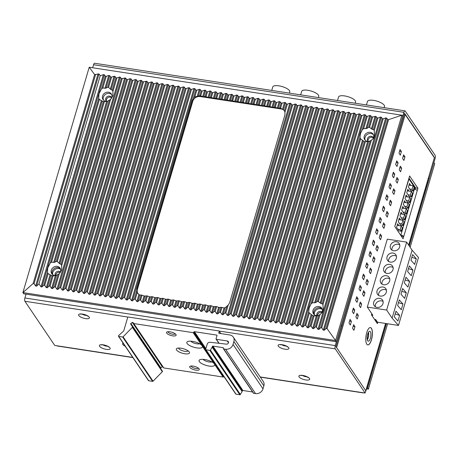 <?xml version="1.0" encoding="UTF-8"?>
<svg xmlns="http://www.w3.org/2000/svg" width="458" height="458" viewBox="0 0 458 458"><rect width="100%" height="100%" fill="white"/><g stroke="black" fill="none" stroke-linecap="round" stroke-linejoin="round"><path stroke-width="0.69" d="M60.204 272.464A3.132 2.737 -34 0 0 55.87 274.685A3.132 2.737 -34 0 0 55.75 275.47M321.917 312.602A3.132 2.737 -34 0 0 317.583 314.823A3.132 2.737 -34 0 0 317.468 315.608M408.776 245.265L427.932 180.183A2.502 0.836 16.4 0 0 427.846 179.828L434.35 157.724L405.198 114.563A2.502 0.836 -163.6 0 0 404.408 113.927M408.988 178.105L415.612 187.912L415.183 189.377M367.31 339.876A5.009 1.769 98.7 0 0 368.478 332.233M352.557 328.3L353.628 324.676L354.99 326.697L353.92 330.321L352.557 328.3M365.587 391.372A2.502 0.836 -163.6 0 0 365.85 391.121A2.502 0.836 -163.6 0 0 365.765 390.771L336.607 347.611L405.198 114.563M352.317 311.686L353.381 308.062L354.744 310.077L353.679 313.701L352.317 311.686M355.895 316.976L356.959 313.352L358.322 315.373L357.257 318.997L355.895 316.976M355.648 300.362L356.713 296.738L358.076 298.753L357.011 302.377L355.648 300.362M359.227 305.652L360.291 302.028L361.654 304.049L360.589 307.673L359.227 305.652M358.98 289.038L360.051 285.414L361.414 287.429L360.343 291.053L358.98 289.038M362.559 294.328L363.623 290.704L364.986 292.725L363.921 296.349L362.559 294.328M362.312 277.714L363.383 274.09L364.745 276.105L363.675 279.729L362.312 277.714M365.89 283.004L366.955 279.38L368.318 281.401L367.253 285.025L365.89 283.004M365.65 266.39L366.715 262.766L368.077 264.781L367.013 268.405L365.65 266.39M369.222 271.68L370.293 268.056L371.65 270.077L370.585 273.701L369.222 271.68M368.982 255.066L370.047 251.442L371.409 253.457L370.345 257.081L368.982 255.066M372.554 260.356L373.625 256.738L374.988 258.753L373.917 262.377L372.554 260.356M372.314 243.742L373.379 240.118L374.741 242.133L373.676 245.757L372.314 243.742M375.892 249.037L376.957 245.414L378.319 247.429L377.255 251.053L375.892 249.037M375.646 232.418L376.711 228.794L378.073 230.809L377.008 234.433L375.646 232.418M379.224 237.713L380.289 234.09L381.651 236.105L380.587 239.729L379.224 237.713M378.978 221.094L380.043 217.47L381.405 219.485L380.34 223.109L378.978 221.094M382.556 226.389L383.621 222.765L384.983 224.781L383.918 228.405L382.556 226.389M382.31 209.77L383.38 206.146L384.743 208.161L383.672 211.785L382.31 209.77M385.888 215.065L386.953 211.441L388.315 213.457L387.25 217.081L385.888 215.065M385.642 198.446L386.712 194.822L388.075 196.837L387.004 200.461L385.642 198.446M389.22 203.741L390.285 200.117L391.647 202.133L390.582 205.756L389.22 203.741M388.979 187.122L390.044 183.498L391.407 185.513L390.342 189.137L388.979 187.122M392.552 192.417L393.622 188.793L394.985 190.809L393.914 194.432L392.552 192.417M392.311 175.798L393.376 172.174L394.739 174.189L393.674 177.813L392.311 175.798M395.884 181.093L396.954 177.469L398.317 179.484L397.246 183.108L395.884 181.093M395.643 164.474L396.708 160.85L398.071 162.865L397.006 166.489L395.643 164.474M399.221 169.769L400.286 166.145L401.649 168.16L400.584 171.784L399.221 169.769M398.975 153.149L400.04 149.526L401.403 151.541L400.338 155.165L398.975 153.149M402.553 158.445L403.618 154.821L404.981 156.836L403.916 160.46L402.553 158.445M377.793 322.26L377.386 323.634L371.461 314.858L371.793 313.724M417.931 188.267L403.069 238.773L394.756 226.47L409.618 175.964L417.931 188.267L415.612 187.912M348.985 323.01L350.049 319.386L351.412 321.401L350.347 325.025L348.985 323.01M366.766 344.164A8.765 3.097 98.7 0 0 367.768 344.903A8.765 3.097 98.7 0 0 371.867 338.273A8.765 3.097 98.7 0 0 371.432 328.312A8.765 3.097 98.7 0 0 370.43 327.573A8.765 3.097 98.7 0 0 366.331 334.203A8.765 3.097 98.7 0 0 366.766 344.164M351.412 321.401L349.54 321.115M354.99 326.697L353.118 326.411M354.744 310.077L352.872 309.791M358.322 315.373L356.45 315.087M358.076 298.753L356.204 298.467M361.654 304.049L359.782 303.763M361.414 287.429L359.541 287.143M364.986 292.725L363.114 292.439M364.745 276.105L362.873 275.819M368.318 281.401L366.446 281.115M368.077 264.781L366.205 264.495M371.65 270.077L369.783 269.791M371.409 253.457L369.537 253.171M374.988 258.753L373.115 258.467M374.741 242.133L372.869 241.847M378.319 247.429L376.447 247.143M378.073 230.809L376.201 230.523M381.651 236.105L379.779 235.818M381.405 219.485L379.539 219.199M384.983 224.781L383.111 224.494M384.743 208.161L382.871 207.875M388.315 213.457L386.443 213.17M388.075 196.837L386.203 196.551M391.647 202.133L389.775 201.846M391.407 185.513L389.535 185.227M394.985 190.809L393.113 190.522M394.739 174.189L392.867 173.903M398.317 179.484L396.445 179.198M398.071 162.865L396.199 162.579M401.649 168.16L399.777 167.874M401.403 151.541L399.531 151.255M404.981 156.836L403.109 156.55M401.414 236.151L403.733 236.505A2.502 0.836 -163.6 0 0 400.83 235.16M414.358 189.183A2.502 0.836 16.4 0 1 417.267 190.534M408.954 178.231A2.502 0.836 16.4 0 1 409.04 178.58L395.512 224.557A2.502 0.836 -163.6 0 0 395.42 224.202M132.894 357.595L57.347 346.008A2.502 0.882 -81.3 0 1 57.061 345.796L54.742 345.441L24.909 301.267A2.502 0.882 -81.3 0 1 24.892 297.992L26.026 294.145M385.579 323.451L365.765 390.771L335.926 346.597L341.926 326.216L341.244 325.209L335.245 345.59A2.502 0.882 98.7 0 0 335.262 348.864L219.101 331.048M363.406 392.775A2.502 0.882 98.7 0 1 363.068 392.89A2.502 0.882 98.7 0 1 362.782 392.683L365.095 393.038L335.262 348.864M365.765 390.771L365.095 393.038M367.722 344.897A8.765 3.097 98.7 0 0 371.787 338.193A8.765 3.097 98.7 0 0 371.341 328.294A8.765 3.097 98.7 0 0 370.379 327.567M367.671 340.752A5.009 1.769 98.7 0 0 368.249 341.176A5.009 1.769 98.7 0 0 370.591 337.386A5.009 1.769 98.7 0 0 370.339 331.695A5.009 1.769 98.7 0 0 369.766 331.271A5.009 1.769 98.7 0 0 367.425 335.061A5.009 1.769 98.7 0 0 367.671 340.752M410.683 181.494L410.866 180.881M409.595 179.885L409.773 179.267M371.553 314.549A1.254 0.418 16.4 0 1 371.753 314.881A1.254 0.418 16.4 0 1 371.575 315.024M375.377 320.657L376.694 322.089L376.304 322.031M376.694 322.089L376.923 321.321M375.778 320.732L376.007 319.965M400.767 235.366L414.816 187.62L408.942 178.918M409.005 185.112L410.78 185.387L409.486 183.469L408.421 187.093L410.809 190.62L413.122 190.975L414.187 187.351L413.099 185.742L412.034 189.36L413.122 190.975M407.311 190.866L409.091 191.135L407.797 189.223L406.727 192.847L409.114 196.373L411.427 196.728L412.498 193.104L411.404 191.49L410.339 195.114L411.427 196.728M405.616 196.614L407.397 196.888L406.103 194.971L405.038 198.595L407.42 202.127L409.738 202.482L410.803 198.858L409.715 197.243L408.645 200.867L409.738 202.482M403.927 202.367L405.702 202.642L404.408 200.724L403.343 204.348L405.725 207.88L408.044 208.235L409.108 204.611L408.021 202.997L406.956 206.621L408.044 208.235M402.233 208.121L404.013 208.396L402.714 206.478L401.649 210.102L404.036 213.634L406.349 213.989L407.414 210.365L406.326 208.751L405.261 212.375L406.349 213.989M400.538 213.875L402.319 214.149L401.025 212.231L399.954 215.855L402.342 219.382L404.654 219.737L405.725 216.113L404.632 214.504L403.567 218.128L404.654 219.737M398.849 219.628L400.624 219.897L399.33 217.985L398.265 221.609L400.647 225.136L402.966 225.491L404.03 221.867L402.943 220.252L401.872 223.876L402.966 225.491M397.155 225.382L398.929 225.651L397.636 223.733L396.571 227.357L398.952 230.889L401.271 231.244L402.336 227.62L401.248 226.006L400.183 229.63L401.271 231.244M410.78 185.387L413.099 185.742M409.715 189.005L412.034 189.36M409.091 191.135L411.404 191.49M408.021 194.759L410.339 195.114M407.397 196.888L409.715 197.243M406.332 200.512L408.645 200.867M405.702 202.642L408.021 202.997M404.637 206.266L406.956 206.621M404.013 208.396L406.326 208.751M402.943 212.02L405.261 212.375M402.319 214.149L404.632 214.504M401.254 217.773L403.567 218.128M400.624 219.897L402.943 220.252M399.559 223.521L401.872 223.876M398.929 225.651L401.248 226.006M397.865 229.275L400.183 229.63M406.647 242.11L386.649 310.055L392.1 318.127L398.489 325.432L418.486 257.488L412.097 250.183L406.647 242.11L387.308 239.145L367.31 307.089L372.864 315.31L371.638 315.121M374.489 319.346L375.715 319.535L377.529 322.22L398.489 325.432M386.649 310.055L367.31 307.089M412.097 250.183L392.1 318.127M399.616 315.367L397.95 321.029L394.304 316.862L395.97 311.2L399.616 315.367L395.157 313.959M402.948 304.043L401.282 309.705L397.636 305.538L399.302 299.875L402.948 304.043L398.489 302.635M406.28 292.719L404.614 298.381L400.968 294.213L402.634 288.551L406.28 292.719L401.821 291.311M409.612 281.395L407.946 287.057L404.3 282.889L405.965 277.227L409.612 281.395L405.153 279.987M412.944 270.071L411.278 275.733L407.631 271.565L409.297 265.903L412.944 270.071L408.484 268.663M416.282 258.747L414.61 264.409L410.963 260.241L412.635 254.579L416.282 258.747L411.822 257.339M379.693 298.335A5.009 4.38 -34 0 0 374.547 300.534A5.009 4.38 -34 0 0 374.209 305.669A5.009 4.38 -34 0 0 377.026 307.398A5.009 4.38 -34 0 0 382.167 305.2A5.009 4.38 -34 0 0 382.51 300.064A5.009 4.38 -34 0 0 379.693 298.335M383.025 287.011A5.009 4.38 -34 0 0 377.879 289.21A5.009 4.38 -34 0 0 377.541 294.345A5.009 4.38 -34 0 0 380.358 296.074A5.009 4.38 -34 0 0 385.504 293.876A5.009 4.38 -34 0 0 385.842 288.74A5.009 4.38 -34 0 0 383.025 287.011M386.357 275.687A5.009 4.38 -34 0 0 381.211 277.886A5.009 4.38 -34 0 0 380.873 283.021A5.009 4.38 -34 0 0 383.69 284.75A5.009 4.38 -34 0 0 388.836 282.552A5.009 4.38 -34 0 0 389.174 277.416A5.009 4.38 -34 0 0 386.357 275.687M389.689 264.363A5.009 4.38 -34 0 0 384.543 266.562A5.009 4.38 -34 0 0 384.205 271.697A5.009 4.38 -34 0 0 387.021 273.426A5.009 4.38 -34 0 0 392.168 271.228A5.009 4.38 -34 0 0 392.506 266.092A5.009 4.38 -34 0 0 389.689 264.363M393.021 253.039A5.009 4.38 -34 0 0 387.88 255.238A5.009 4.38 -34 0 0 387.537 260.373A5.009 4.38 -34 0 0 390.353 262.102A5.009 4.38 -34 0 0 395.5 259.904A5.009 4.38 -34 0 0 395.838 254.768A5.009 4.38 -34 0 0 393.021 253.039M396.353 241.715A5.009 4.38 -34 0 0 391.212 243.914A5.009 4.38 -34 0 0 390.869 249.049A5.009 4.38 -34 0 0 393.691 250.778A5.009 4.38 -34 0 0 398.832 248.579A5.009 4.38 -34 0 0 399.17 243.444A5.009 4.38 -34 0 0 396.353 241.715M383.1 301.496A5.009 4.38 -34 0 0 381.394 300.86A5.009 4.38 -34 0 0 375.32 306.757M386.432 290.177A5.009 4.38 -34 0 0 384.726 289.536A5.009 4.38 -34 0 0 378.651 295.433M389.769 278.853A5.009 4.38 -34 0 0 388.058 278.212A5.009 4.38 -34 0 0 381.983 284.109M393.101 267.529A5.009 4.38 -34 0 0 391.39 266.888A5.009 4.38 -34 0 0 385.315 272.785M396.433 256.205A5.009 4.38 -34 0 0 394.727 255.564A5.009 4.38 -34 0 0 388.647 261.461M399.765 244.881A5.009 4.38 -34 0 0 398.059 244.24A5.009 4.38 -34 0 0 391.979 250.137M271.743 90.421L272.773 86.911A8.868 2.96 16.4 0 1 280.479 86.15A8.868 2.96 16.4 0 1 289.479 90.673A8.868 2.96 16.4 0 1 289.788 91.921L289.427 93.134M300.671 94.858L301.702 91.348A8.868 2.96 16.4 0 1 309.408 90.587A8.868 2.96 16.4 0 1 318.407 95.109A8.868 2.96 16.4 0 1 318.711 96.357L318.356 97.571M337.517 100.508L338.554 96.999A8.868 2.96 16.4 0 1 346.254 96.237A8.868 2.96 16.4 0 1 355.259 100.76A8.868 2.96 16.4 0 1 355.563 102.008L355.208 103.222M366.446 104.945L367.476 101.436A8.868 2.96 16.4 0 1 375.182 100.674A8.868 2.96 16.4 0 1 384.182 105.197A8.868 2.96 16.4 0 1 384.491 106.445L384.13 107.659M428.167 178.746L429.1 178.889L428.419 177.881L434.419 157.5L404.586 113.326L341.926 326.216L341.244 325.209L403.904 112.319L93.552 64.721L92.653 67.767M322.323 309.476A5.009 4.38 -34 0 0 314.486 312.539A5.009 4.38 -34 0 0 314.417 314.818M60.611 269.338A5.009 4.38 -34 0 0 52.767 272.401A5.009 4.38 -34 0 0 52.699 274.68M429.1 178.889L435.1 158.508A2.502 0.882 98.7 0 0 435.083 155.233L405.25 111.065A2.502 0.882 98.7 0 0 404.964 110.853A2.502 0.882 98.7 0 0 403.904 112.319M93.552 64.721A2.502 0.882 -81.3 0 1 94.611 63.256L404.964 110.853M368.169 141.259A3.132 2.737 146 0 1 368.163 139.656A3.132 2.737 146 0 1 373.213 137.858M111.494 97.72A3.132 2.737 -34 0 0 106.445 99.518A3.132 2.737 -34 0 0 106.456 101.121M223.83 376.361A0.498 0.435 -34 0 0 223.807 376.43L223.739 376.653A0.498 0.435 146 0 1 223.143 377.037L163.769 367.934A0.498 0.435 146 0 1 163.477 367.74L133.53 323.405M206.043 349.786L236.013 394.161A0.498 0.435 146 0 1 235.733 393.989L205.762 349.614A0.498 0.435 -34 0 0 206.043 349.786L209.856 350.37A0.498 0.435 -34 0 0 210.405 350.101L212.14 347.17L242.11 391.544L240.376 394.475A0.498 0.435 146 0 1 239.826 394.744L209.856 350.37M236.013 394.161L239.826 394.744M252.616 391.974L242.906 390.485A0.498 0.435 -34 0 0 242.311 390.863L242.11 391.544M233.03 344.456L263.001 388.831A6.263 5.473 146 0 1 255.541 393.605L253.692 393.319A0.498 0.435 146 0 1 253.406 393.147L223.435 348.773A0.498 0.435 -34 0 0 223.716 348.944L225.571 349.231A6.263 5.473 -34 0 0 233.03 344.456L233.895 341.513A6.263 5.473 -34 0 0 233.294 337.122A6.263 5.473 -34 0 0 229.773 334.964L219.119 333.327A0.498 0.435 146 0 1 218.787 332.806L219.142 333.332M263.001 388.831L263.865 385.888L233.895 341.513M233.294 337.122L263.264 381.491A6.263 5.473 146 0 1 263.865 385.888M118.748 336.401L148.718 380.77A0.498 0.435 146 0 1 148.438 380.598L118.462 336.224A0.498 0.435 -34 0 0 118.748 336.401L122.629 336.996A0.498 0.435 -34 0 0 123.099 336.83L132.351 327.327A0.498 0.435 -34 0 0 132.436 326.76L130.69 324.075A0.498 0.435 146 0 1 130.868 323.434L160.838 367.808A0.498 0.435 -34 0 0 160.661 368.45L162.407 371.135A0.498 0.435 146 0 1 162.327 371.696L153.069 381.205A0.498 0.435 146 0 1 152.6 381.365L122.629 336.996M148.718 380.77L152.6 381.365M162.83 366.784A0.498 0.435 -34 0 0 162.327 366.829L160.838 367.808M223.143 377.037L214.676 364.499A8.141 2.719 -163.6 0 1 209.088 366.068A8.141 2.719 -163.6 0 1 200.867 363.045A8.141 2.719 -163.6 0 1 199.843 359.719A8.141 2.719 -163.6 0 1 204.663 359.513A8.141 2.719 -163.6 0 1 213.897 363.354L214.441 364.001M163.489 367.757L133.518 323.388A0.498 0.435 -34 0 0 133.799 323.56L193.173 332.663A0.498 0.435 -34 0 0 193.768 332.279L193.831 332.056A0.498 0.435 146 0 1 194.432 331.672L205.894 348.647M213.897 363.354L202.413 346.345A8.141 2.719 -163.6 0 1 196.826 347.914A8.141 2.719 -163.6 0 1 188.604 344.891A8.141 2.719 -163.6 0 1 187.585 341.565A8.141 2.719 -163.6 0 1 192.4 341.359A8.141 2.719 -163.6 0 1 201.64 345.2L202.178 345.853M199.614 343.763A5.009 1.672 16.4 0 1 196.808 343.821A5.009 1.672 -163.6 0 1 190.883 341.193M181.036 348.206A6.887 2.301 -163.6 0 0 176.96 348.378A6.887 2.301 -163.6 0 0 177.824 351.194A6.887 2.301 -163.6 0 0 184.786 353.753A6.887 2.301 -163.6 0 0 189.32 352.019A6.887 2.301 -163.6 0 0 181.036 348.206M193.127 366.108A5.009 1.672 -163.6 0 0 190.162 366.234A5.009 1.672 -163.6 0 0 190.791 368.278A5.009 1.672 -163.6 0 0 195.852 370.138A5.009 1.672 -163.6 0 0 199.15 368.879A5.009 1.672 -163.6 0 0 193.127 366.108M169.97 331.815A5.009 1.672 -163.6 0 0 167.004 331.941A5.009 1.672 -163.6 0 0 167.634 333.991A5.009 1.672 -163.6 0 0 172.695 335.851A5.009 1.672 -163.6 0 0 175.992 334.586A5.009 1.672 -163.6 0 0 169.97 331.815M218.787 332.806L219.187 331.443A0.498 0.435 -34 0 0 218.855 330.922L128.297 317.033A0.498 0.435 -34 0 0 127.702 317.417L123.746 330.865A0.498 0.435 146 0 1 123.591 331.105L118.57 335.634A0.498 0.435 -34 0 0 118.462 336.224M133.507 323.365L133.02 322.558A0.498 0.435 146 0 1 133.02 322.558A0.498 0.435 146 0 0 132.356 322.455L130.868 323.434M212.14 347.17L212.34 346.488A0.498 0.435 146 0 1 212.936 346.111L223.126 347.674A0.498 0.435 146 0 1 223.458 348.195L223.389 348.424A0.498 0.435 -34 0 0 223.435 348.773M228.456 342.71L227.282 340.97A1.746 1.529 146 0 1 226.412 344.141L210.096 342.275A2.502 2.187 -34 0 0 207.205 344.193L205.711 349.265A0.498 0.435 -34 0 0 205.762 349.614M227.282 340.97L216.394 339.304A0.498 0.435 -34 0 1 216.061 338.777L216.995 335.605A0.498 0.435 146 0 0 216.663 335.084L194.432 331.672M203.146 359.347A5.009 1.672 -163.6 0 0 209.071 361.975A5.009 1.672 16.4 0 0 211.877 361.912M178.586 348.051A5.009 1.672 -163.6 0 0 184.774 351.297A5.009 1.672 16.4 0 0 188.135 350.862M191.204 365.999A3.756 1.254 -163.6 0 0 195.847 368.501A3.756 1.254 16.4 0 0 198.4 368.118M168.046 331.712A3.756 1.254 -163.6 0 0 172.683 334.214A3.756 1.254 16.4 0 0 175.242 333.83M410.139 247.28L434.711 163.787L433.898 162.584L409.326 246.078M387.628 323.766L368.387 389.128L366.52 388.842M366.824 387.811L367.579 387.932L386.512 323.594M368.387 389.128L367.579 387.932M89.224 67.246L22.9 292.588L335.571 340.54L336.378 341.742L23.713 293.79L22.9 292.588L33.131 283.525L94.629 74.574L99.025 73.961L100.228 75.753L103.394 74.631L104.35 74.774L105.288 76.183L106.245 76.326L108.723 75.45L109.674 75.593L110.618 76.996L111.569 77.144L114.048 76.263L115.004 76.412L115.943 77.814L116.899 77.963L119.378 77.081L120.328 77.23L121.273 78.633L125.658 78.043L126.597 79.452L127.553 79.595L130.032 78.713L130.982 78.862L131.927 80.264L132.877 80.413L135.356 79.532L136.312 79.681L137.251 81.083L138.207 81.232L140.686 80.35L141.637 80.493L142.581 81.902L146.966 81.312L147.905 82.715L148.861 82.864L151.34 81.982L152.291 82.131L153.235 83.533L154.186 83.682L156.665 82.801L157.621 82.944L158.56 84.352L159.516 84.495L161.995 83.619L162.945 83.762L163.89 85.165L164.84 85.314L167.319 84.432L168.275 84.581L169.214 85.984L170.164 86.133L172.649 85.251L173.599 85.4L174.538 86.802L178.929 86.213L179.868 87.621L180.818 87.764L183.303 86.883L184.253 87.031L185.192 88.434L186.148 88.583L188.627 87.701L189.583 87.85L190.522 89.253L191.473 89.402L193.957 88.52L194.908 88.663L195.847 90.071L196.803 90.215L199.282 89.339L200.232 89.482L201.176 90.884L202.127 91.033L204.606 90.152L205.562 90.3L206.501 91.703L207.457 91.852L209.936 90.97L210.886 91.113L211.831 92.522L212.781 92.665L215.26 91.789L216.216 91.932L217.155 93.335L218.111 93.484L220.59 92.602L221.54 92.751L222.485 94.153L223.435 94.302L225.914 93.421L226.87 93.569L227.809 94.972L232.195 94.382L233.139 95.791L234.09 95.934L236.568 95.052L237.525 95.201L238.463 96.604L239.419 96.752L241.898 95.871L242.849 96.02L243.793 97.422L248.179 96.833L249.118 98.241L250.074 98.384L252.553 97.508L253.503 97.651L254.448 99.054L255.398 99.203L257.877 98.321L258.833 98.47L259.772 99.873L260.728 100.021L263.207 99.14L264.157 99.283L265.096 100.691L266.052 100.834L268.531 99.959L269.487 100.102L270.426 101.504L271.376 101.653L273.861 100.771L274.811 100.92L275.75 102.323L276.706 102.472L279.185 101.59L280.141 101.739L281.08 103.142L285.466 102.552L286.405 103.96L287.361 104.103L289.84 103.222L290.796 103.371L291.735 104.773L292.685 104.922L295.164 104.04L296.12 104.189L297.059 105.592L301.444 105.002L302.389 106.411L303.339 106.554L305.818 105.672L306.774 105.821L307.713 107.224L308.669 107.372L311.148 106.491L312.098 106.64L313.043 108.042L313.993 108.191L316.472 107.309L317.428 107.453L318.367 108.861L322.753 108.271L323.697 109.674L324.648 109.823L327.126 108.941L328.083 109.09L329.021 110.493L329.978 110.641L332.456 109.76L333.407 109.909L334.351 111.311L338.737 110.722L339.676 112.13L340.632 112.273L343.111 111.391L344.061 111.54L345.006 112.943L345.956 113.092L348.435 112.21L349.391 112.359L350.33 113.761L354.715 113.172L355.654 114.58L356.61 114.723L359.089 113.842L360.045 113.99L360.984 115.393L361.935 115.542L364.419 114.66L365.37 114.809L366.308 116.212L367.264 116.361L369.743 115.479L370.699 115.622L371.638 117.03L376.024 116.441L376.963 117.843L377.919 117.992L380.398 117.111L381.354 117.259L382.293 118.662L383.243 118.811L385.722 117.929L386.678 118.078L387.628 119.492L388.55 119.647L401.889 115.193L89.224 67.246L94.629 74.574M44.724 285.345L46.269 287.647L47.226 287.79L50.924 275.218L48.176 273.632L44.724 285.345L43.773 285.202L41.896 286.971L40.945 286.828L38.97 283.891L36.571 286.158L35.615 286.01L34.058 283.691L33.131 283.525M47.226 287.79L49.098 286.015L50.054 286.164L51.599 288.46L55.366 275.659L58.052 274.525L54.428 286.834L52.55 288.609L51.599 288.46M60.17 272.659L59.334 273.535L55.378 286.983L54.428 286.834M55.378 286.983L56.924 289.279L119.378 77.081M122.223 78.776L60.708 287.796L59.752 287.653L57.88 289.427L56.924 289.279M60.708 287.796L62.254 290.097L124.702 77.9M127.553 79.595L66.032 288.614L65.082 288.466L63.204 290.24L62.254 290.097M66.032 288.614L67.578 290.91L130.032 78.713M132.877 80.413L71.362 289.433L70.406 289.284L68.534 291.059L67.578 290.91M71.362 289.433L72.908 291.729L135.356 79.532M138.207 81.232L76.686 290.246L75.736 290.103L73.858 291.878L72.908 291.729M76.686 290.246L78.232 292.548L140.686 80.35M143.531 82.045L82.016 291.065L81.06 290.922L79.182 292.691L78.232 292.548M82.016 291.065L83.556 293.36L146.01 81.169M148.861 82.864L87.341 291.883L86.39 291.735L84.512 293.509L83.556 293.36M87.341 291.883L88.886 294.179L151.34 81.982M154.186 83.682L92.671 292.696L91.715 292.553L89.837 294.328L88.886 294.179M92.671 292.696L94.211 294.998L156.665 82.801M159.516 84.495L97.995 293.515L97.044 293.372L95.167 295.141L94.211 294.998M97.995 293.515L99.541 295.816L161.995 83.619M164.84 85.314L103.325 294.334L102.369 294.185L100.491 295.96L99.541 295.816M103.325 294.334L104.865 296.629L167.319 84.432M170.164 86.133L108.649 295.152L107.699 295.004L105.821 296.778L104.865 296.629M108.649 295.152L110.195 297.448L172.649 85.251M175.494 86.946L113.979 295.965L113.023 295.822L111.145 297.597L110.195 297.448M113.979 295.965L115.519 298.267L177.973 86.07M180.818 87.764L119.303 296.784L118.347 296.635L116.475 298.41L115.519 298.267M119.303 296.784L120.849 299.08L183.303 86.883M186.148 88.583L124.628 297.603L123.677 297.454L121.799 299.229L120.849 299.08M124.628 297.603L126.173 299.898L188.627 87.701M191.473 89.402L129.958 298.416L129.001 298.272L127.129 300.047L126.173 299.898M129.958 298.416L131.503 300.717L193.957 88.52M137.566 293.023L137.257 292.536L135.282 299.234L134.331 299.091L132.454 300.86L131.503 300.717M135.282 299.234L136.828 301.53L138.9 294.5L137.257 292.536L136.707 291.007L134.331 299.091M140.612 300.053L142.157 302.349L143.108 302.498L145.009 296.045A1.002 0.332 16.4 0 1 144.052 295.902L142.043 295.192L140.612 300.053L139.656 299.904L137.784 301.679L136.828 301.53M143.108 302.498L144.986 300.723L145.936 300.866L147.482 303.167L149.382 296.721A1.002 0.332 16.4 0 0 150.333 296.864L151.741 296.681L150.31 301.541L148.438 303.31L147.482 303.167M151.266 301.685L152.812 303.986L153.762 304.129L155.663 297.683A1.002 0.332 16.4 0 1 154.707 297.534L152.697 296.824L151.266 301.685L150.31 301.541M153.762 304.129L155.64 302.354L156.59 302.503L158.136 304.799L160.037 298.353A1.002 0.332 16.4 0 0 160.987 298.501L162.395 298.313L160.964 303.173L159.092 304.948L158.136 304.799M161.92 303.322L163.466 305.618L164.416 305.767L166.317 299.314A1.002 0.332 16.4 0 1 165.361 299.171L163.351 298.461L161.92 303.322L160.964 303.173M164.416 305.767L166.294 303.992L167.244 304.135L168.79 306.436L170.685 299.984A1.002 0.332 16.4 0 0 171.641 300.133L173.05 299.95L171.618 304.805L169.746 306.579L168.79 306.436M172.574 304.954L174.114 307.249L175.071 307.398L176.965 300.952A1.002 0.332 16.4 0 1 176.015 300.803L174.006 300.093L172.574 304.954L171.618 304.805M175.071 307.398L176.948 305.623L177.899 305.772L179.444 308.068L181.339 301.622A1.002 0.332 16.4 0 0 182.295 301.765L183.704 301.582L182.273 306.442L180.395 308.217L179.444 308.068M183.229 306.585L184.769 308.887L185.725 309.03L187.62 302.583A1.002 0.332 16.4 0 1 186.669 302.435L184.654 301.73L183.229 306.585L182.273 306.442M185.725 309.03L187.603 307.261L188.553 307.404L190.099 309.7L191.994 303.253A1.002 0.332 16.4 0 0 192.95 303.402L194.358 303.213L192.927 308.074L191.049 309.848L190.099 309.7M193.883 308.223L195.423 310.518L196.379 310.667L198.274 304.215A1.002 0.332 16.4 0 1 197.324 304.072L195.308 303.362L193.883 308.223L192.927 308.074M196.379 310.667L198.257 308.892L199.207 309.035L200.753 311.337L202.648 304.891A1.002 0.332 16.4 0 0 203.604 305.034L205.012 304.851L203.581 309.711L201.703 311.48L200.753 311.337M204.537 309.854L206.077 312.156L207.033 312.299L208.928 305.852A1.002 0.332 16.4 0 1 207.978 305.704L205.963 304.994L204.537 309.854L203.581 309.711M207.033 312.299L208.911 310.524L209.861 310.673L211.407 312.969L213.302 306.522A1.002 0.332 16.4 0 0 214.258 306.665L215.666 306.482L214.235 311.343L212.357 313.117L211.407 312.969M215.186 311.492L216.731 313.787L217.687 313.936L219.582 307.484A1.002 0.332 16.4 0 1 218.632 307.341L216.617 306.631L215.186 311.492L214.235 311.343M217.687 313.936L219.559 312.161L220.516 312.304L222.061 314.606L224.025 307.931L225.084 307.719L226.859 306.276L224.889 312.974L223.012 314.749L222.061 314.606M286.405 103.96L284.412 110.727L284.956 112.273L284.893 114.975L229.607 302.835L228.221 305.045L225.84 313.123L224.889 312.974M225.84 313.123L227.386 315.419L289.84 103.222M292.685 104.922L231.17 313.942L230.214 313.793L228.342 315.568L227.386 315.419M231.17 313.942L232.716 316.238L295.164 104.04M298.015 105.735L236.494 314.755L235.544 314.612L233.666 316.386L232.716 316.238M236.494 314.755L238.04 317.056L300.494 104.859M303.339 106.554L241.824 315.573L240.868 315.43L238.996 317.199L238.04 317.056M241.824 315.573L243.37 317.869L305.818 105.672M308.669 107.372L247.148 316.392L246.198 316.243L244.32 318.018L243.37 317.869M247.148 316.392L248.694 318.688L311.148 106.491M313.993 108.191L252.478 317.205L251.522 317.062L249.65 318.837L248.694 318.688M252.478 317.205L254.024 319.507L316.472 107.309M319.323 109.004L257.802 318.024L256.852 317.881L254.974 319.65L254.024 319.507M257.802 318.024L259.348 320.325L321.802 108.128M324.648 109.823L263.132 318.842L262.176 318.694L260.304 320.468L259.348 320.325M263.132 318.842L264.672 321.138L327.126 108.941M329.978 110.641L268.457 319.661L267.506 319.512L265.629 321.287L264.672 321.138M268.457 319.661L270.002 321.957L332.456 109.76M335.302 111.454L273.787 320.474L272.831 320.331L270.953 322.1L270.002 321.957M273.787 320.474L275.327 322.775L337.781 110.578M340.632 112.273L279.111 321.293L278.161 321.144L276.283 322.919L275.327 322.775M279.111 321.293L280.657 323.588L343.111 111.391M345.956 113.092L284.441 322.111L283.485 321.963L281.607 323.737L280.657 323.588M284.441 322.111L285.981 324.407L348.435 112.21M351.286 113.905L289.765 322.924L288.815 322.781L286.937 324.556L285.981 324.407M289.765 322.924L291.311 325.226L353.765 113.029M356.61 114.723L295.095 323.743L294.139 323.6L292.261 325.369L291.311 325.226M295.095 323.743L296.635 326.039L359.089 113.842M361.935 115.542L300.419 324.562L299.469 324.413L297.591 326.188L296.635 326.039M300.419 324.562L301.965 326.857L364.419 114.66M305.749 325.375L307.289 327.676L308.245 327.819L312.012 315.018L309.368 313.072L305.749 325.375L304.793 325.232L302.915 327.006L301.965 326.857M308.245 327.819L310.118 326.05L311.074 326.193L312.619 328.495L316.318 315.923L317.617 315.665M321.739 312.991L320.102 314.44L316.398 327.012L315.447 326.863L313.57 328.638L312.619 328.495M316.398 327.012L317.944 329.308L380.398 117.111M383.243 118.811L321.728 327.831L320.772 327.682L318.9 329.457L317.944 329.308M321.728 327.831L323.274 330.126L385.722 117.929M388.55 119.647L327.052 328.604L326.119 328.483L324.224 330.27L323.274 330.126M327.052 328.604L335.571 340.54L401.889 115.193L402.702 116.395L336.378 341.742M322.123 308.875A5.009 4.38 -34 0 0 317.434 307.908A5.009 4.38 -34 0 0 313.804 311.532A5.009 4.38 -34 0 0 313.936 314.406M373.385 134.715A5.009 4.38 -34 0 0 368.69 133.747A5.009 4.38 -34 0 0 365.06 137.371A5.009 4.38 -34 0 0 365.192 140.245M60.41 268.737A5.009 4.38 -34 0 0 55.716 267.775A5.009 4.38 -34 0 0 52.086 271.394A5.009 4.38 -34 0 0 52.223 274.268M111.666 94.577A5.009 4.38 -34 0 0 106.977 93.609A5.009 4.38 -34 0 0 103.348 97.233A5.009 4.38 -34 0 0 103.479 100.107M370.156 140.99L322.26 303.723L320.966 303.511L368.627 141.568L371.358 140.28L373.23 138.545L374.512 136.026L374.22 130.564L373.516 129.557L372.222 129.351L376.024 116.441M321.974 312.705L323.251 310.192L322.959 304.725L322.26 303.723M372.858 138.986A5.009 4.38 146 0 0 373.516 137.589A5.009 4.38 -34 0 0 373.035 134.074A5.009 4.38 -34 0 0 368.272 132.436A5.009 4.38 -34 0 0 364.253 136.169A5.009 4.38 146 0 0 364.734 139.684A5.009 4.38 146 0 0 369.303 141.362M366.308 116.212L362.352 129.654L360.412 133.742L360.011 137.623L311.096 303.82L312.385 302.83L315.671 302.589L363.268 140.858L364.396 141.625L317.36 301.45L318.327 301.553L320.966 303.511M362.352 129.654L363.641 128.664L366.927 128.423L370.699 115.622M371.638 117.03L368.621 127.29L366.927 128.423M368.621 127.29L369.583 127.393L372.222 129.351M364.396 141.625L368.879 141.505M363.268 140.858L360.629 138.906L360.011 137.623M320.102 314.44L318.894 315.15L315.447 326.863M313.57 328.638L317.371 315.728L318.894 315.15M312.012 315.018L313.14 315.791L316.318 315.923M317.36 301.45L315.671 302.589M309.368 313.072L308.749 311.789L304.793 325.232M311.096 303.82L309.15 307.902L308.749 311.789M321.596 313.146A5.009 4.38 146 0 0 322.255 311.749A5.009 4.38 -34 0 0 321.774 308.24A5.009 4.38 -34 0 0 317.016 306.602A5.009 4.38 -34 0 0 312.991 310.329A5.009 4.38 146 0 0 313.472 313.845A5.009 4.38 146 0 0 318.047 315.522M228.221 305.045L226.859 306.276M219.582 307.484L220.991 307.301A1.002 0.332 -163.6 0 1 221.947 307.45L224.025 307.931M282.031 103.285L280.594 108.145L284.263 110.47M216.617 306.631A1.002 0.332 -163.6 0 0 215.666 306.482M208.928 305.852L210.337 305.669A1.002 0.332 -163.6 0 1 211.293 305.812L213.302 306.522M205.963 304.994A1.002 0.332 -163.6 0 0 205.012 304.851M198.274 304.215L199.682 304.032A1.002 0.332 -163.6 0 1 200.638 304.181L202.648 304.891M195.308 303.362A1.002 0.332 -163.6 0 0 194.358 303.213M187.62 302.583L189.028 302.4A1.002 0.332 -163.6 0 1 189.984 302.543L191.994 303.253M184.654 301.73A1.002 0.332 -163.6 0 0 183.704 301.582M176.965 300.952L178.374 300.763A1.002 0.332 -163.6 0 1 179.33 300.912L181.339 301.622M174.006 300.093A1.002 0.332 -163.6 0 0 173.05 299.95M166.317 299.314L167.725 299.131A1.002 0.332 -163.6 0 1 168.676 299.28L170.685 299.984M163.351 298.461A1.002 0.332 -163.6 0 0 162.395 298.313M155.663 297.683L157.071 297.5A1.002 0.332 -163.6 0 1 158.021 297.643L160.037 298.353M152.697 296.824A1.002 0.332 -163.6 0 0 151.741 296.681M145.009 296.045L146.417 295.862A1.002 0.332 -163.6 0 1 147.367 296.011L149.382 296.721M142.043 295.192A1.002 0.332 -163.6 0 0 141.087 295.044L139.747 295.009L138.9 294.5M284.435 110.773A6.389 5.582 -34 0 0 281.155 108.975L280.594 108.145L278.241 108.185A1.002 0.332 16.4 0 1 277.29 108.036L279.185 101.59M276.706 102.472L275.275 107.327L277.29 108.036M275.275 107.327A1.002 0.332 -163.6 0 0 274.325 107.183L272.916 107.367A1.002 0.332 16.4 0 1 271.96 107.224L273.861 100.771M271.376 101.653L269.951 106.514L271.96 107.224M269.951 106.514A1.002 0.332 -163.6 0 0 268.995 106.365L267.587 106.548A1.002 0.332 16.4 0 1 266.636 106.405L268.531 99.959M266.052 100.834L264.621 105.695L266.636 106.405M264.621 105.695A1.002 0.332 -163.6 0 0 263.671 105.552L262.262 105.735A1.002 0.332 16.4 0 1 261.306 105.586L263.207 99.14M260.728 100.021L259.297 104.876L261.306 105.586M259.297 104.876A1.002 0.332 -163.6 0 0 258.341 104.733L256.932 104.916A1.002 0.332 16.4 0 1 255.982 104.773L257.877 98.321M255.398 99.203L253.967 104.063L255.982 104.773M253.967 104.063A1.002 0.332 -163.6 0 0 253.016 103.914L251.608 104.098A1.002 0.332 16.4 0 1 250.652 103.955L252.553 97.508M250.074 98.384L248.642 103.245L250.652 103.955M248.642 103.245A1.002 0.332 -163.6 0 0 247.686 103.096L246.278 103.285A1.002 0.332 16.4 0 1 245.328 103.136L247.223 96.69M244.744 97.565L243.312 102.426L245.328 103.136M243.312 102.426A1.002 0.332 -163.6 0 0 242.362 102.283L240.954 102.466A1.002 0.332 16.4 0 1 239.998 102.317L241.898 95.871M239.419 96.752L237.988 101.613L239.998 102.317M237.988 101.613A1.002 0.332 -163.6 0 0 237.032 101.464L235.624 101.647A1.002 0.332 16.4 0 1 234.673 101.504L236.568 95.052M234.09 95.934L232.658 100.794L234.673 101.504M232.658 100.794A1.002 0.332 -163.6 0 0 231.708 100.646L230.3 100.834A1.002 0.332 16.4 0 1 229.344 100.686L231.244 94.239M228.765 95.115L227.334 99.976L229.344 100.686M227.334 99.976A1.002 0.332 -163.6 0 0 226.378 99.833L224.97 100.016A1.002 0.332 16.4 0 1 224.019 99.867L225.914 93.421M223.435 94.302L222.004 99.157L224.019 99.867M222.004 99.157A1.002 0.332 -163.6 0 0 221.054 99.014L219.645 99.197A1.002 0.332 16.4 0 1 218.689 99.054L220.59 92.602M218.111 93.484L216.68 98.344L218.689 99.054M216.68 98.344A1.002 0.332 -163.6 0 0 215.724 98.195L214.315 98.378A1.002 0.332 16.4 0 1 213.365 98.235L215.26 91.789M212.781 92.665L211.35 97.525L213.365 98.235M211.35 97.525A1.002 0.332 -163.6 0 0 210.399 97.382L208.991 97.565A1.002 0.332 16.4 0 1 208.035 97.417L209.936 90.97M207.457 91.852L206.026 96.707L208.035 97.417M206.026 96.707A1.002 0.332 -163.6 0 0 205.07 96.564L203.661 96.747A1.002 0.332 16.4 0 1 202.711 96.604L204.606 90.152M202.127 91.033L200.701 95.894L202.711 96.604M200.701 95.894A1.002 0.332 -163.6 0 0 199.745 95.745L198.274 96.151L200.232 89.482M198.274 96.151L194.827 96.913L193.471 98.149L192.286 100.651L136.959 288.626L136.707 291.007M281.155 108.975L200.203 96.564A6.263 5.473 -34 0 0 192.749 101.338L137.423 289.313A6.263 5.473 -34 0 0 137.818 293.366M109.307 100.365L61.063 264.283L59.843 263.831L107.71 101.189L110.596 99.375L112.868 95.779L112.943 91.405L112.325 90.123L111.099 89.671L115.004 76.412M60.29 272.51L61.607 269.939L61.681 265.566L61.063 264.283M111.179 98.791A5.009 4.38 146 0 0 111.798 97.451A5.009 4.38 -34 0 0 111.317 93.942A5.009 4.38 -34 0 0 106.559 92.304A5.009 4.38 -34 0 0 102.535 96.031A5.009 4.38 146 0 0 103.016 99.546A5.009 4.38 146 0 0 107.63 101.218M105.288 76.183L101.59 88.755L98.957 93.77L98.733 98.464L50.334 262.915L51.536 262.205L54.72 262.325L102.18 101.058L103.365 101.642L56.351 261.375L57.29 261.564L59.843 263.831M101.59 88.755L102.798 88.039L105.975 88.165L109.674 75.593M110.618 76.996L107.613 87.215L105.975 88.165M107.613 87.215L108.552 87.404L111.099 89.671M103.365 101.642L107.189 101.355M102.18 101.058L99.432 99.472L98.733 98.464M59.334 273.535L58.052 274.525M52.55 288.609L56.454 275.35L55.933 275.516M50.924 275.218L53.071 275.905L55.366 275.659M48.176 273.632L47.472 272.63L43.773 285.202M50.334 262.915L47.695 267.93L47.472 272.63M56.374 275.378A5.009 4.38 146 0 1 51.76 273.707A5.009 4.38 146 0 1 51.279 270.191A5.009 4.38 -34 0 1 55.303 266.464A5.009 4.38 -34 0 1 60.061 268.102A5.009 4.38 -34 0 1 60.542 271.617A5.009 4.38 146 0 1 59.924 272.951M56.351 261.375L54.72 262.325M38.97 283.891L100.228 75.753M60.399 272.029A3.132 2.737 -34 0 0 57.462 271.411A3.132 2.737 -34 0 0 55.189 273.678A3.132 2.737 -34 0 0 55.275 275.487M322.111 312.167A3.132 2.737 -34 0 0 319.18 311.549A3.132 2.737 -34 0 0 316.902 313.816A3.132 2.737 -34 0 0 316.993 315.625M427.846 179.828L408.645 245.07M362.782 392.683L260.196 376.945M132.768 357.406L57.061 345.796M128 317.079L24.909 301.267M309.499 378.497A5.633 1.884 16.4 0 1 305.818 379.968A5.633 1.884 16.4 0 1 299.074 376.9A5.633 1.884 16.4 0 1 302.755 375.428A5.633 1.884 16.4 0 1 309.499 378.497M288.723 347.736A5.633 1.884 16.4 0 1 285.042 349.208A5.633 1.884 16.4 0 1 278.298 346.139A5.633 1.884 16.4 0 1 281.979 344.668A5.633 1.884 16.4 0 1 288.723 347.736M109.989 347.903A5.633 1.884 16.4 0 1 106.313 349.374A5.633 1.884 16.4 0 1 99.569 346.305A5.633 1.884 16.4 0 1 103.25 344.834A5.633 1.884 16.4 0 1 109.989 347.903M89.218 317.142A5.633 1.884 16.4 0 1 85.537 318.613A5.633 1.884 16.4 0 1 78.793 315.545A5.633 1.884 16.4 0 1 82.474 314.074A5.633 1.884 16.4 0 1 89.218 317.142M125.229 346.242A5.633 1.884 16.4 0 1 122.801 344.485A5.633 1.884 16.4 0 1 123.145 343.156M335.245 345.59L24.892 297.992M306.723 376.768A3.132 1.048 16.4 0 1 302.744 375.6M281.968 344.84A3.132 1.048 -163.6 0 0 285.947 346.013M103.233 345A3.132 1.048 -163.6 0 0 107.218 346.174M82.457 314.245A3.132 1.048 -163.6 0 0 86.442 315.413M368.369 332.422A5.633 1.992 -81.3 0 1 367.259 339.664M368.484 141.459L367.78 140.841A3.132 2.737 146 0 1 367.482 138.642A3.132 2.737 146 0 1 369.995 136.312A3.132 2.737 146 0 1 372.967 137.337L373.281 138.219M111.569 98.081L111.254 97.199A3.132 2.737 -34 0 0 108.277 96.174A3.132 2.737 -34 0 0 105.764 98.51A3.132 2.737 -34 0 0 106.067 100.703L106.771 101.321M223.739 376.653L193.768 332.279M201.64 345.2L193.173 332.663M163.769 367.934L133.799 323.56M132.356 322.455L162.327 366.829M130.69 324.075L160.661 368.45M162.407 371.135L132.436 326.76M162.327 371.696L132.351 327.327M153.069 381.205L123.099 336.83M240.376 394.475L210.405 350.101M212.34 346.488L242.311 390.863M212.936 346.111L242.906 390.485M223.126 347.674L223.464 348.172M253.692 393.319L223.716 348.944M225.571 349.231L255.541 393.605M219.187 331.443L220.613 333.556M219.096 343.305L216.394 339.304M216.663 335.084L217 335.582M193.831 332.056L223.807 376.43M34.058 283.691L95.567 74.7M387.628 119.492L326.119 328.483M324.224 330.27L386.678 118.078M382.293 118.662L320.772 327.682M318.9 329.457L381.354 117.259M377.919 117.992L374.22 130.564M371.358 140.28L322.959 304.725M376.963 117.843L373.516 129.557M371.369 128.864L375.073 116.298M320.113 303.03L367.574 141.757M314.079 315.98L311.074 326.193M372.589 117.174L369.583 127.393M365.341 141.82L318.327 301.553M313.14 315.791L310.118 326.05M307.289 327.676L311.194 314.417M365.839 128.738L369.743 115.479M314.583 302.898L362.45 140.257M367.264 116.361L363.641 128.664M360.629 138.906L312.385 302.83M302.915 327.006L365.37 114.809M360.984 115.393L299.469 324.413M297.591 326.188L360.045 113.99M355.654 114.58L294.139 323.6M292.261 325.369L354.715 113.172M350.33 113.761L288.815 322.781M286.937 324.556L349.391 112.359M345.006 112.943L283.485 321.963M281.607 323.737L344.061 111.54M339.676 112.13L278.161 321.144M276.283 322.919L338.737 110.722M334.351 111.311L272.831 320.331M270.953 322.1L333.407 109.909M329.021 110.493L267.506 319.512M265.629 321.287L328.083 109.09M323.697 109.674L262.176 318.694M260.304 320.468L322.753 108.271M318.367 108.861L256.852 317.881M254.974 319.65L317.428 107.453M313.043 108.042L251.522 317.062M249.65 318.837L312.098 106.64M307.713 107.224L246.198 316.243M244.32 318.018L306.774 105.821M302.389 106.411L240.868 315.43M238.996 317.199L301.444 105.002M297.059 105.592L235.544 314.612M233.666 316.386L296.12 104.189M291.735 104.773L230.214 313.793M228.342 315.568L290.796 103.371M287.361 104.103L284.956 112.273M223.012 314.749L225.084 307.719M283.382 109.628L285.466 102.552M282.54 109.107L284.515 102.409M221.947 307.45L220.516 312.304M220.991 307.301L219.559 312.161M281.08 103.142L279.649 108.002M278.241 108.185L280.141 101.739M216.731 313.787L218.632 307.341M275.75 102.323L274.325 107.183M212.357 313.117L214.258 306.665M272.916 107.367L274.811 100.92M211.293 305.812L209.861 310.673M210.337 305.669L208.911 310.524M270.426 101.504L268.995 106.365M267.587 106.548L269.487 100.102M206.077 312.156L207.978 305.704M265.096 100.691L263.671 105.552M201.703 311.48L203.604 305.034M262.262 105.735L264.157 99.283M200.638 304.181L199.207 309.035M199.682 304.032L198.257 308.892M259.772 99.873L258.341 104.733M256.932 104.916L258.833 98.47M195.423 310.518L197.324 304.072M254.448 99.054L253.016 103.914M191.049 309.848L192.95 303.402M251.608 104.098L253.503 97.651M189.984 302.543L188.553 307.404M189.028 302.4L187.603 307.261M249.118 98.241L247.686 103.096M246.278 103.285L248.179 96.833M184.769 308.887L186.669 302.435M243.793 97.422L242.362 102.283M180.395 308.217L182.295 301.765M240.954 102.466L242.849 96.02M179.33 300.912L177.899 305.772M178.374 300.763L176.948 305.623M238.463 96.604L237.032 101.464M235.624 101.647L237.525 95.201M174.114 307.249L176.015 300.803M233.139 95.791L231.708 100.646M169.746 306.579L171.641 300.133M230.3 100.834L232.195 94.382M168.676 299.28L167.244 304.135M167.725 299.131L166.294 303.992M227.809 94.972L226.378 99.833M224.97 100.016L226.87 93.569M163.466 305.618L165.361 299.171M222.485 94.153L221.054 99.014M159.092 304.948L160.987 298.501M219.645 99.197L221.54 92.751M158.021 297.643L156.59 302.503M157.071 297.5L155.64 302.354M217.155 93.335L215.724 98.195M214.315 98.378L216.216 91.932M152.812 303.986L154.707 297.534M211.831 92.522L210.399 97.382M148.438 303.31L150.333 296.864M208.991 97.565L210.886 91.113M147.367 296.011L145.936 300.866M146.417 295.862L144.986 300.723M206.501 91.703L205.07 96.564M203.661 96.747L205.562 90.3M142.157 302.349L144.052 295.902M141.087 295.044L139.656 299.904M201.176 90.884L199.745 95.745M137.784 301.679L139.747 295.009M199.659 95.756L200.203 96.564M192.286 100.651L192.749 101.338M196.803 90.215L194.827 96.913M197.209 96.369L199.282 89.339M195.847 90.071L193.471 98.149M132.454 300.86L194.908 88.663M136.959 288.626L137.423 289.313M190.522 89.253L129.001 298.272M127.129 300.047L189.583 87.85M185.192 88.434L123.677 297.454M121.799 299.229L184.253 87.031M179.868 87.621L118.347 296.635M116.475 298.41L178.929 86.213M174.538 86.802L113.023 295.822M111.145 297.597L173.599 85.4M169.214 85.984L107.699 295.004M105.821 296.778L168.275 84.581M163.89 85.165L102.369 294.185M100.491 295.96L162.945 83.762M158.56 84.352L97.044 293.372M95.167 295.141L157.621 82.944M153.235 83.533L91.715 292.553M89.837 294.328L152.291 82.131M147.905 82.715L86.39 291.735M84.512 293.509L146.966 81.312M142.581 81.902L81.06 290.922M79.182 292.691L141.637 80.493M137.251 81.083L75.736 290.103M73.858 291.878L136.312 79.681M131.927 80.264L70.406 289.284M68.534 291.059L130.982 78.862M126.597 79.452L65.082 288.466M63.204 290.24L125.658 78.043M121.273 78.633L59.752 287.653M57.88 289.427L120.328 77.23M116.899 77.963L112.943 91.405M110.596 99.375L61.681 265.566M115.943 77.814L112.325 90.123M110.281 89.064L114.048 76.263M59.025 263.23L106.622 101.499M53.071 275.905L50.054 286.164M111.569 77.144L108.552 87.404M104.332 101.745L57.29 261.564M52.103 275.802L49.098 286.015M46.269 287.647L50.071 274.737M104.922 88.354L108.723 75.45M53.666 262.52L101.327 100.577M106.245 76.326L102.798 88.039M99.432 99.472L51.536 262.205M41.896 286.971L104.35 74.774M40.945 286.828L103.394 74.631M36.571 286.158L99.025 73.961M35.615 286.01L98.069 73.812M385.756 323.48L365.85 391.121M363.068 392.89L260.321 377.134M301.513 375.302L301.101 375.594C300.946 374.821 308.6 377.043 308.102 377.655L308.091 377.632M280.737 344.542L280.325 344.834C280.17 344.061 287.824 346.288 287.326 346.895L287.315 346.878M102.008 344.708L101.596 345C101.441 344.227 109.096 346.448 108.598 347.061L108.58 347.038M81.232 313.948L80.82 314.24C80.665 313.467 88.32 315.688 87.822 316.301L87.804 316.278M371.753 314.881L371.999 314.033M219.142 331.094L220.825 333.59M218.913 343.282L216.107 339.126M372.995 138.826L373.224 138.539"/></g></svg>
